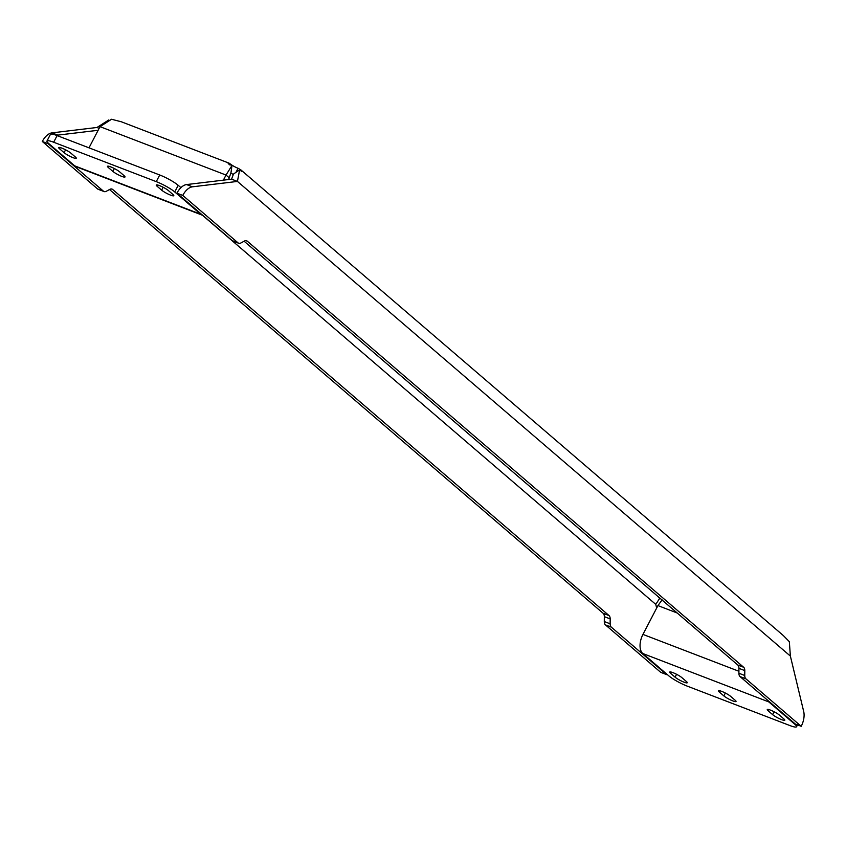 <?xml version="1.0" encoding="UTF-8"?>
<svg xmlns="http://www.w3.org/2000/svg" width="846" height="846" viewBox="0 0 846 846"><rect width="100%" height="100%" fill="white"/><g stroke="black" fill="none" stroke-linecap="round" stroke-linejoin="round"><path stroke-width="1.27" d="M73.01 157.652A7.339 1.195 27.5 0 1 64.085 152.671L59.558 148.79A7.339 1.195 27.5 0 1 58.702 147.574A7.339 1.195 27.5 0 1 63.788 148.938A7.339 1.195 27.5 0 1 70.874 153.137L75.4 157.018A7.339 1.195 27.5 0 1 76.256 158.234A7.339 1.195 27.5 0 1 73.01 157.652M121.782 176.38A7.339 1.195 27.5 0 1 112.856 171.4L108.341 167.519A7.339 1.195 27.5 0 1 107.484 166.302A7.339 1.195 27.5 0 1 112.571 167.667A7.339 1.195 27.5 0 1 119.656 171.865L124.172 175.746A7.339 1.195 27.5 0 1 125.028 176.962A7.339 1.195 27.5 0 1 121.782 176.38M170.564 195.119A7.339 1.195 27.5 0 1 161.628 190.128L157.113 186.257A7.339 1.195 27.5 0 1 156.256 185.031A7.339 1.195 27.5 0 1 161.343 186.395A7.339 1.195 27.5 0 1 168.428 190.593L172.944 194.474A7.339 1.195 27.5 0 1 173.8 195.69A7.339 1.195 27.5 0 1 170.564 195.119M732.795 700.89A7.339 1.195 27.5 0 1 723.859 695.909L719.343 692.028A7.339 1.195 27.5 0 1 718.487 690.812A7.339 1.195 27.5 0 1 723.573 692.165A7.339 1.195 27.5 0 1 730.658 696.374L735.174 700.245A7.339 1.195 27.5 0 1 736.031 701.471A7.339 1.195 27.5 0 1 732.795 700.89M781.567 719.618A7.339 1.195 27.5 0 1 772.631 714.637L768.115 710.756A7.339 1.195 27.5 0 1 767.259 709.54A7.339 1.195 27.5 0 1 772.345 710.904A7.339 1.195 27.5 0 1 779.43 715.103L783.946 718.984A7.339 1.195 27.5 0 1 784.802 720.2A7.339 1.195 27.5 0 1 781.567 719.618M684.023 682.162A7.339 1.195 27.5 0 1 675.087 677.17L670.571 673.3A7.339 1.195 27.5 0 1 669.715 672.073A7.339 1.195 27.5 0 1 674.801 673.437A7.339 1.195 27.5 0 1 681.887 677.646L686.402 681.516A7.339 1.195 27.5 0 1 687.259 682.733A7.339 1.195 27.5 0 1 684.023 682.162M740.06 676.589L795.356 724.06L801.215 726.302L745.908 678.83L740.06 676.589A6.334 3.574 -69 0 1 738.907 673.247L744.755 675.499A6.334 3.574 111 0 0 745.908 678.83M610.146 623.798A6.334 3.574 111 0 0 611.298 627.129L666.595 674.611L660.747 672.359L605.44 624.887A6.334 3.574 -69 0 1 604.287 621.546L610.146 623.798L610.178 618.902L604.33 616.66L604.287 621.546M230.704 173.092A6.334 1.036 -152.5 0 0 233.581 174.509M232.216 240.634L238.064 242.887A6.334 3.574 111 0 0 238.678 243.257L232.83 241.004A6.334 3.574 -69 0 1 232.216 240.634L176.909 193.163A15.196 8.576 -69 0 1 186.596 184.565L231.582 179.172L237.44 181.425L239.63 169.792L241.66 171.442L240.75 169.792L238.064 168.28A6.334 1.036 27.5 0 1 230.366 163.976L228.177 163.394M238.064 168.28L235.96 172.341M229.858 164.959L230.366 163.976C227.088 163.162 227.616 163.669 231.973 165.52L230.99 172.658L228.589 179.532M239.63 169.792L233.485 174.054L231.582 179.172M783.396 635.61L789.339 641.68L790.376 656.084L803.7 711.528A15.196 8.576 111 0 1 801.215 726.302M238.064 242.887L182.768 195.415L176.909 193.163M238.678 243.257A6.334 3.574 111 0 0 240.909 242.971L244.409 241.057A6.334 3.574 -69 0 1 246.641 240.782A6.334 3.574 -69 0 1 247.254 241.152L743.645 667.261A6.334 3.574 -69 0 1 744.797 670.603L738.939 668.351L738.907 673.247M738.939 668.351A6.334 3.574 111 0 0 737.797 665.019L743.645 667.261M244.113 241.226L737.797 665.019M744.797 670.603L744.755 675.499M186.596 184.565L192.444 186.818L237.44 181.425L790.376 656.084M192.444 186.818A15.196 8.576 111 0 0 182.768 195.415M99.151 128.317L96.973 127.482L108.827 119.931M202.416 215.222L655.766 604.382L659.605 598.471L657.522 596.113M659.573 597.868L659.605 598.471M48.391 143.26A15.196 8.576 111 0 0 48.148 143.714L42.3 141.472L97.597 188.944L103.455 191.185A6.334 3.574 111 0 0 104.069 191.556A6.334 3.574 111 0 0 106.3 191.281L109.8 189.367A6.334 3.574 -69 0 1 112.032 189.081A6.334 3.574 -69 0 1 112.645 189.451L111.323 188.954M48.148 143.714L103.455 191.185M604.33 616.66A6.334 3.574 111 0 0 603.177 613.318L609.035 615.571L112.645 189.451M609.035 615.571A6.334 3.574 -69 0 1 610.178 618.902M655.766 604.382L656.655 608.073M42.3 141.472A15.196 8.576 -69 0 1 51.976 132.864L57.835 135.117L98.125 130.284M57.835 135.117A15.196 8.576 111 0 0 56.587 135.392M104.069 191.556L98.21 189.314A6.334 3.574 -69 0 1 97.597 188.944M51.976 132.864L96.973 127.482M109.494 189.536L603.177 613.318M88.999 147.828L100.018 126.657L111.535 119.265L121.327 121.782L229.139 163.183M231.973 165.52L226.019 175.048L229.403 177.956M156.256 181.636L53.668 142.234A15.196 2.475 -152.5 0 0 46.964 141.039A15.196 2.475 -152.5 0 0 48.73 143.556L74.712 165.858A15.196 8.576 111 0 0 76.182 166.747L202.183 215.138A15.196 8.576 -69 0 1 200.714 214.25L174.741 191.947A15.196 2.475 -152.5 0 0 156.256 181.636L159.714 174.985L57.126 135.593L53.668 142.234M159.714 174.985A15.196 2.475 27.5 0 1 178.199 185.306L174.741 191.947M180.938 187.653L178.199 185.306M46.964 141.039L50.422 134.387A15.196 2.475 27.5 0 1 57.126 135.593M100.018 126.657L226.019 175.048L223.365 180.156M662.101 599.867L657.945 605.599L642.949 634.405A15.196 8.576 111 0 0 642.801 653.524L668.774 675.817A15.196 2.475 -152.5 0 0 687.259 686.138L789.847 725.53A15.196 2.475 -152.5 0 0 796.551 726.735A15.196 2.475 -152.5 0 0 794.775 724.208L768.803 701.916A15.196 8.576 -69 0 1 767.29 699.959M64.085 152.671L65.576 149.795M112.856 171.4L114.347 168.534M161.628 190.128L163.119 187.262M723.859 695.909L725.35 693.033M772.631 714.637L774.132 711.761M675.087 677.17L676.578 674.304M611.298 627.129L605.44 624.887M200.714 214.25L74.712 165.858M657.945 605.599L677.181 612.99M642.801 653.524L768.803 701.916M642.949 634.405L738.918 671.269M247.254 241.152L245.943 240.645M670.571 673.3L671.206 672.084M768.115 710.756L768.75 709.54M719.343 692.028L719.978 690.812M157.113 186.257L157.747 185.041M108.341 167.519L108.965 166.302M59.558 148.79L60.193 147.574M783.481 635.684L240.75 169.792M796.551 726.735L797.514 724.885"/></g></svg>
